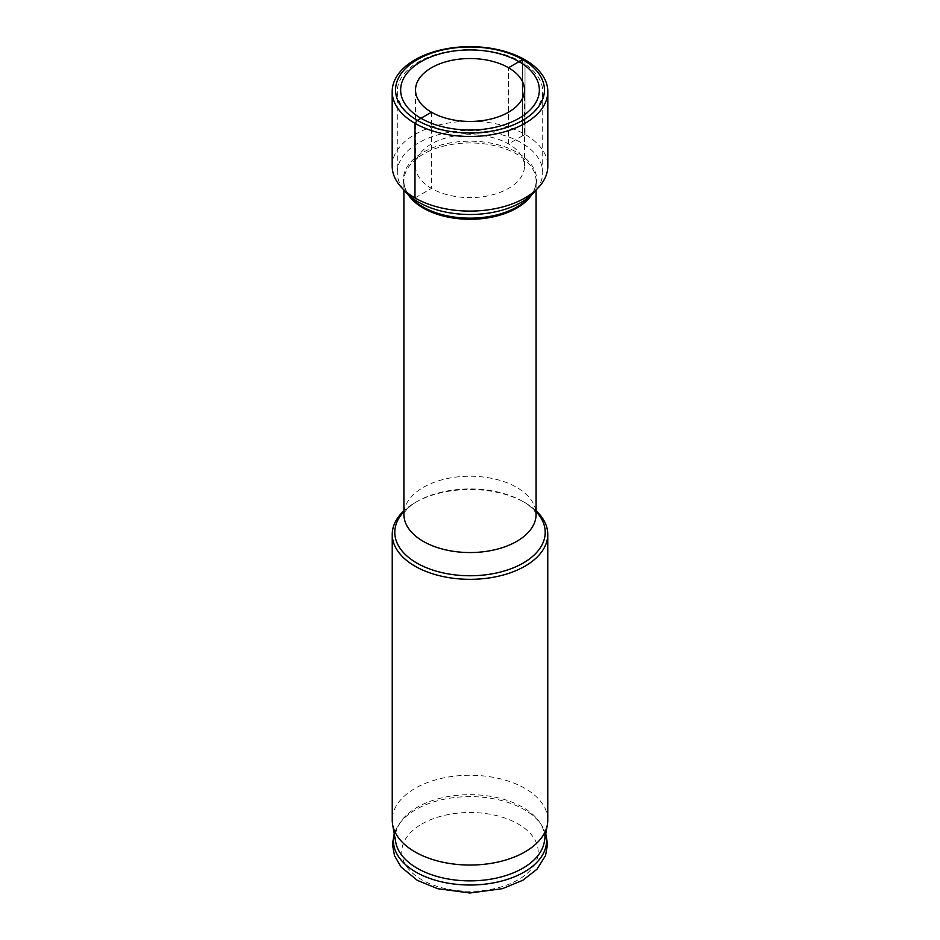 <?xml version="1.0" encoding="UTF-8"?>
<svg xmlns="http://www.w3.org/2000/svg" width="940" height="940" viewBox="0 0 940 940"><rect width="100%" height="100%" fill="white"/><g stroke="black" fill="none" stroke-linecap="round" stroke-linejoin="round"><path stroke-width="0.7" stroke-dasharray="4.7 3.53" d="M521.418 121.248A72.709 41.983 180 0 1 442.176 130.343A72.709 41.983 180 0 1 397.291 91.568A72.709 41.983 180 0 1 418.582 61.875A72.709 41.983 0 0 1 497.824 52.781A72.709 41.983 0 0 1 542.709 91.568A72.709 41.983 0 0 1 521.418 121.248M536.505 189.481A72.709 41.983 0 0 0 542.709 172.513A72.709 41.983 0 0 0 497.824 133.738A72.709 41.983 0 0 0 418.582 142.833A72.709 41.983 180 0 0 397.291 172.513L397.291 91.568M403.495 189.481A72.709 41.983 180 0 1 397.291 172.513M536.094 510.772A77.762 44.897 0 0 0 524.99 502.677A77.762 44.897 0 0 0 415.01 502.677L415.01 502.677A77.762 44.897 0 0 0 403.906 510.772M536.094 511.63A75.212 43.416 0 0 0 523.181 501.643A75.212 43.416 0 0 0 416.82 501.643L415.01 502.677L416.82 501.643A75.212 43.416 0 0 0 403.906 511.63M547.762 820.15A77.762 44.897 180 0 0 499.763 778.673A77.762 44.897 180 0 0 415.01 788.402A77.762 44.897 0 0 0 392.238 820.15M395.74 842.158A74.648 43.099 0 0 1 400.358 822.241A74.648 43.099 0 0 1 417.219 807.295A74.648 43.099 180 0 1 539.642 822.241A74.648 43.099 180 0 1 544.26 842.158M392.191 166.168A77.808 44.92 180 0 1 414.987 134.408A77.808 44.92 0 0 1 499.774 124.668A77.808 44.92 0 0 1 547.809 166.168M415.527 166.168A54.473 31.455 180 0 0 449.156 195.226A54.473 31.455 180 0 0 508.517 188.411A54.473 31.455 0 0 0 524.473 166.168A54.473 31.455 0 0 0 490.845 137.111A54.473 31.455 0 0 0 431.484 143.926A54.473 31.455 180 0 0 415.527 166.168L415.527 89.981M522.64 59.584L522.64 135.783L525.014 134.408L525.014 59.796L525.014 134.408L508.517 143.926L508.517 67.739L508.517 143.926L525.014 134.408L522.64 135.783L522.64 59.584L522.64 135.783L525.014 134.408L525.014 59.796M431.484 112.213L431.484 188.411L414.987 197.929M411.861 198.481A66.646 38.481 180 0 1 422.871 152.456A66.646 38.481 0 0 1 510.232 148.99A66.646 38.481 0 0 1 528.139 198.481C533.473 192.864 536.129 187.072 536.094 181.114A66.094 38.164 0 0 0 495.298 145.853A66.094 38.164 0 0 0 423.259 154.125A66.094 38.164 180 0 0 403.906 181.114C403.871 187.072 406.527 192.864 411.861 198.481M531.664 194.85A66.094 38.164 0 0 0 536.094 181.114L536.094 190.009M408.336 194.85A66.094 38.164 180 0 1 403.906 181.114L403.906 190.009M524.99 502.677L523.181 501.643C530.759 505.297 537.386 514.486 535.777 513.181L536.094 514.38A66.094 38.164 0 0 0 495.298 479.13A66.094 38.164 0 0 0 423.259 487.402A66.094 38.164 0 0 0 403.906 514.38L404.224 513.181C402.614 514.486 409.241 505.297 416.82 501.643M539.642 822.241L541.405 824.885A76.551 44.192 180 0 0 415.868 809.563A76.551 44.192 0 0 0 398.595 824.885A76.551 44.192 0 0 0 394.318 834.168M545.776 833.627L541.405 824.885A76.551 44.192 180 0 1 545.682 834.168M421.755 824.039A68.232 39.398 180 0 1 518.245 824.039A68.232 39.398 180 0 1 518.245 879.746A68.232 39.398 0 0 1 421.755 879.746A68.232 39.398 0 0 1 421.755 824.039M542.709 172.513L542.709 91.568M400.358 822.241L394.224 833.627M524.473 166.168L524.473 89.981"/><path stroke-width="1.41" d="M519.033 118.287A69.337 40.032 180 0 1 420.967 118.287A69.337 40.032 180 0 1 420.967 61.664A69.337 40.032 0 0 1 519.033 61.664A69.337 40.032 0 0 1 519.033 118.287M533.427 193.041L528.139 198.481A66.646 38.481 0 0 1 517.129 206.882A66.646 38.481 180 0 1 411.861 198.481L406.573 193.041A72.709 41.983 180 0 0 521.418 202.194A72.709 41.983 0 0 0 533.427 193.041A72.709 41.983 0 0 0 536.505 189.481M406.573 193.041A72.709 41.983 180 0 1 403.495 189.481M403.906 510.772A77.762 44.897 0 0 0 392.238 534.425A77.762 44.897 0 0 0 440.237 575.903A77.762 44.897 0 0 0 524.99 566.174A77.762 44.897 0 0 0 547.762 534.425A77.762 44.897 0 0 0 536.094 510.772M392.238 534.425L392.238 820.15A77.762 44.897 0 0 0 392.638 824.721A77.762 44.897 0 0 0 443.95 862.45A77.762 44.897 0 0 0 524.99 851.887A77.762 44.897 180 0 0 547.362 824.721A77.762 44.897 180 0 0 547.762 820.15L547.762 534.425M547.362 824.721L544.26 842.158A74.648 43.099 180 0 1 522.781 868.243A74.648 43.099 0 0 1 444.984 878.383A74.648 43.099 0 0 1 395.74 842.158L392.638 824.721M547.809 91.568L547.809 166.168A77.808 44.92 0 0 1 525.014 197.929A77.808 44.92 180 0 1 440.226 207.67A77.808 44.92 180 0 1 392.191 166.168L392.191 91.568A77.808 44.92 180 0 1 414.987 59.796A77.808 44.92 0 0 1 499.774 50.067A77.808 44.92 0 0 1 547.809 91.568A77.808 44.92 0 0 1 525.014 123.328A77.808 44.92 180 0 1 440.226 133.069A77.808 44.92 180 0 1 392.191 91.568M508.517 112.213A54.473 31.455 0 0 0 524.473 89.981A54.473 31.455 0 0 0 490.845 60.924A54.473 31.455 0 0 0 431.484 67.739A54.473 31.455 180 0 0 415.527 89.981A54.473 31.455 180 0 0 449.156 119.039A54.473 31.455 180 0 0 508.517 112.213M522.64 120.367A74.436 42.981 0 0 0 522.64 59.584A74.436 42.981 0 0 0 417.36 59.584A74.436 42.981 180 0 0 417.36 120.367A74.436 42.981 180 0 0 522.64 120.367M525.014 59.796L522.64 59.584L525.014 59.796L522.64 59.584L525.014 59.796L522.64 59.584L508.517 67.739L522.64 59.584M414.987 197.929L414.987 123.328L417.36 120.367L431.484 112.213M408.336 194.85A66.094 38.164 180 0 0 516.741 208.104A66.094 38.164 0 0 0 531.664 194.85M403.906 190.009L403.906 514.38A66.094 38.164 0 0 0 444.702 549.641A66.094 38.164 0 0 0 516.741 541.37A66.094 38.164 0 0 0 536.094 514.38L536.094 190.009M403.906 511.63A75.212 43.416 0 0 0 425.009 567.137A75.212 43.416 0 0 0 523.181 563.048A75.212 43.416 0 0 0 536.094 511.63M394.318 834.168A76.551 44.192 0 0 0 435.455 880.251A76.551 44.192 0 0 0 524.132 872.062A76.551 44.192 180 0 0 545.682 834.168M545.776 833.627L547.573 844.238L545.517 855.635L536.928 869.289L522.922 880.216L502.512 888.641L469.941 893L437.699 888.7L417.325 880.357L401.051 866.974L394.506 855.717L392.427 844.296L394.224 833.627"/></g></svg>

